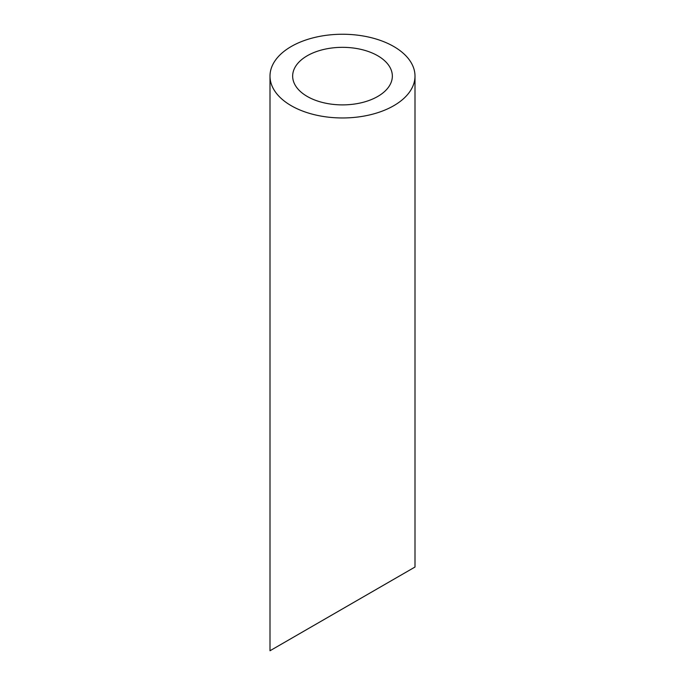 <?xml version="1.0" encoding="UTF-8"?>
<svg xmlns="http://www.w3.org/2000/svg" width="685" height="685" viewBox="0 0 685 685"><rect width="100%" height="100%" fill="white"/><g stroke="black" fill="none" stroke-linecap="round" stroke-linejoin="round"><path stroke-width="1.03" d="M307.257 96.457A49.842 28.779 0 0 0 361.577 102.699A49.842 28.779 0 0 0 392.342 76.112A49.842 28.779 0 0 0 342.5 47.334A49.842 28.779 0 0 0 292.658 76.112A49.842 28.779 0 0 0 307.257 96.457M307.257 629.241L292.658 637.667M392.342 580.109L377.743 588.543M291.236 105.704A72.499 41.862 0 0 0 370.242 114.78A72.499 41.862 0 0 0 414.999 76.112A72.499 41.862 0 0 0 342.5 34.25A72.499 41.862 0 0 0 270.001 76.112A72.499 41.862 0 0 0 291.236 105.704M414.999 76.112L414.999 567.034L270.001 650.75L270.001 76.112"/></g></svg>
